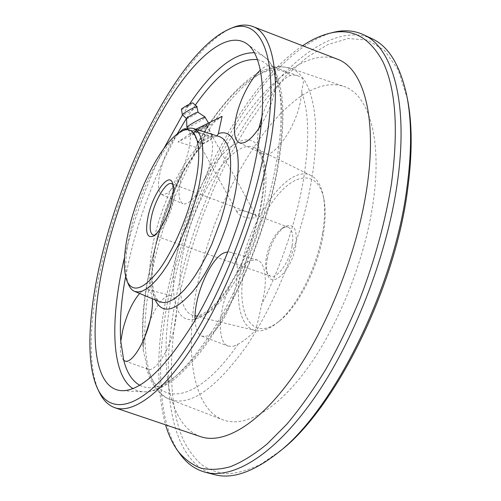 <?xml version="1.0" encoding="UTF-8"?>
<svg xmlns="http://www.w3.org/2000/svg" width="501" height="501" viewBox="0 0 501 501"><rect width="100%" height="100%" fill="white"/><g stroke="black" fill="none" stroke-linecap="round" stroke-linejoin="round"><path stroke-width="0.38" stroke-dasharray="2.5 1.88" d="M120.779 341.331C119.752 351.176 120.741 357.501 123.741 360.3M144.895 336.697L143.367 344.669L143.305 350.781C145.334 359.33 147.394 365.993 146.38 367.703L147.983 369.199C155.398 372.481 169.745 349.999 174.561 326.696C176.214 319.005 176.834 312.373 176.427 306.794L174.392 298.64L170.966 295.634C164.228 295.289 157.264 303.525 150.075 320.339M178.293 133.266L176.183 135.79C171.286 142.322 167.033 150.651 163.42 160.771C157.433 179.233 156.869 190.518 161.729 194.626L166.564 193.636C180.767 185.946 197.882 130.748 186.798 128.882M202.592 137.8L199.241 140.806L197.582 143.092L193.104 155.786L183.942 169.257L182.564 172.751C177.749 189.71 177.836 200.031 182.821 203.713L185.22 203.957L188.069 202.817C191.163 200.914 194.463 197.25 197.964 191.827L204.201 180.135C213.332 160.282 215.311 137.65 208.497 136.166C206.838 135.633 204.865 136.178 202.592 137.8M195.089 320.177C195.496 329.007 197.801 334.342 201.997 336.196L206.919 336.196L213.877 331.743C220.816 324.98 226.765 314.666 231.738 300.807C240.098 277.266 238.877 253.919 230.047 252.084L227.999 251.821M233.585 346.26L238.232 344.018C243.555 341.219 249.323 336.659 255.535 330.328C257.777 322.519 259.781 313.958 261.553 304.658C268.179 282.213 265.636 261.898 256.838 259.887L250.406 260.539C246.148 262.43 241.87 266.4 237.562 272.431L230.034 285.583C218.286 309.937 216.789 342.415 228.237 346.141L233.585 346.26M261.171 124.881C267.759 113.783 272.337 102.173 274.905 90.061L276.189 78.626C276.132 71.474 274.454 67.234 271.16 65.913L268.21 65.662C265.831 66.057 263.207 67.541 260.332 70.127M258.829 128.538C257.476 135.589 257.251 141.47 258.165 146.173L261.478 152.868L262.937 153.826C272.669 160.214 295.916 128.162 300.669 100.269L301.696 92.491C302.285 82.834 306.894 79.264 297.813 75.851L294.024 75.006L290.542 75.438C280.948 78.763 268.116 97.664 261.929 116.814M194.156 132.051C196.937 129.916 206.512 124.881 206.462 125.576L205.629 126.396C202.786 128.55 193.355 133.51 193.361 132.84L194.156 132.051M255.654 217.196L256.349 216.119C254.546 214.491 242.54 209.493 237.336 210.376L237.092 212.155C239.077 216.445 250.412 219.814 255.654 217.196M139.729 385.263C158.059 394.682 182.771 376.84 213.877 331.743L231.738 300.807C252.642 259.706 267.496 217.14 276.301 173.108C284.061 130.21 284.023 98.716 276.189 78.626C274.009 73.133 271.348 68.812 268.21 65.662C265.004 62.475 261.416 60.471 257.445 59.644M99.211 392.07C86.228 364.609 89.923 310.219 104.058 253.807C127.411 158.842 183.228 51.321 230.648 28.501M302.585 45.735C243.974 85.602 190.305 188.796 169 284.468C156.606 339.171 155.454 385.958 165.537 424.823M180.247 454.282C156.087 420.496 155.805 353.161 170.904 285.77C195.096 175.125 265.054 51.76 332.733 32.49M280.015 451.088L261.209 463.97C249.191 469.925 238 473.188 227.636 473.764C217.829 472.919 209.067 469.825 201.339 464.477C194.238 458.008 188.232 449.823 183.316 439.916C167.44 403.255 168.399 346.323 180.961 288.432L189.773 254.095L201.045 220.008L214.553 186.785L230.065 155.059L247.35 125.488L266.131 98.803L286.084 75.808L306.787 57.421L327.723 44.627L348.226 38.502L367.471 40.093L384.48 50.332L398.163 69.833L407.394 98.741M371.817 38.608C337.605 23.747 293.198 55.843 257.32 105.536C221.292 156.049 192.722 222.939 178.124 288.169C158.923 373.226 166.226 460.801 214.209 474.566M154.677 235.144L156.124 234.587C161.742 231.844 170.071 216.2 173.102 202.442C174.761 194.908 174.962 189.422 173.697 185.971L172.945 184.619M128.676 284.875C124.142 272.882 124.874 254.239 130.874 228.944C140.875 186.51 166.132 138.62 184.756 129.753M244.576 267.64C250.606 237.311 266.576 204.834 284.054 188.401C301.477 171.962 318.968 174.573 323.84 198.734C325.769 208.648 325.556 220.647 323.208 234.744C317.74 268.317 298.233 306.355 279.715 320.778C251.327 344.293 234.925 311.91 244.576 267.64M322.569 233.147C325.017 218.474 325.243 205.999 323.239 195.716C321.035 185.201 316.958 178.462 311.015 175.513C288.413 163.683 250.331 217.19 241.181 267.446C234.668 299.185 239.635 326.909 255.009 330.435C261.466 331.963 268.905 329.395 277.329 322.719C296.529 307.771 316.87 268.11 322.569 233.147M267.39 258.096C266.144 264.854 266.225 270.327 267.64 274.517C271.836 289.453 291.901 270.07 295.709 246.248C297.688 229.352 294.106 222.801 284.969 226.584C276.671 232.614 270.809 243.117 267.39 258.096M292.096 245.985C289.384 262.405 277.078 279.207 270.415 276.12L268.217 274.567L266.651 271.742C265.367 267.941 265.292 262.962 266.432 256.8C269.563 243.135 274.892 233.566 282.432 228.08L285.451 226.909L288.131 227.122C292.402 229.239 293.724 235.526 292.096 245.985M200.588 436.653C163.814 423.564 158.278 351.602 174.799 278.869C187.487 222.544 212.048 164.253 242.403 120.278C272.663 76.91 309.18 49.123 337.098 59.049M372.619 205.867C363.933 262.374 337.43 327.591 306.537 369.531C275.569 411.534 243.693 427.948 222.776 419.757C190.568 407.019 184.318 344.97 198.302 280.961C218.117 181.969 290.661 70.434 343.354 86.228C368.511 93.662 383.171 139.09 372.619 205.867M155.166 299.892C150.143 286.384 150.601 266.545 156.556 240.374C164.854 204.12 183.804 164.034 202.435 144.833L200.888 147.307L198.158 148.077L178.137 141.821C186.147 136.641 191.169 132.89 193.211 130.579L194 130.767L193.211 130.579M217.108 135.89L215.468 136.829L212.925 136.767L194 130.767M152.31 298.715C151.753 293.254 150.2 290.154 147.651 289.415C145.365 288.877 142.691 290.229 139.641 293.473M202.435 144.833L206.187 127.993L222.093 116.357M177.116 134.118L163.42 160.771C149.135 191.294 138.044 222.77 130.16 255.197L125.594 276.633M206.187 127.993L178.137 141.821M178.03 141.902L178.7 142.159M195.828 129.264L193.317 130.492M202.348 144.2C203.506 143.981 211.447 139.522 211.366 139.128L211.209 139.103C210.007 139.309 201.389 144.194 202.197 144.213L202.348 144.2M212.155 135.514L212.399 135.564C212.493 136.191 200.638 142.854 198.872 143.173L198.609 143.167C197.926 142.841 210.445 135.771 212.155 135.514M193.292 133.053C195.183 132.809 207.483 125.826 206.807 125.382L206.562 125.356C204.796 125.519 192.284 132.615 193.017 133.034L193.292 133.053M186.911 127.392L187.293 127.436C189.879 127.173 206.23 117.867 205.291 117.184M208.779 124.066L209.105 124.104C209.994 124.699 193.636 133.986 191.094 134.331L190.718 134.306C189.729 133.754 206.456 124.273 208.779 124.066M186.535 118.537L186.785 118.605C188.338 118.512 198.164 112.95 198.039 112.237L197.814 112.143C196.198 112.199 185.395 118.418 186.591 118.599L186.792 118.605C188.451 118.499 198.966 112.468 198.014 112.161M188.664 105.291L185.683 106.976L188.664 105.291M181.45 109.318L181.706 109.4C183.404 109.362 193.849 103.35 192.935 102.937M197.1 106.675C197.056 107.189 195.302 108.473 191.845 110.539C187.487 113.038 184.437 114.497 182.708 114.904L182.395 114.848M254.326 52.705L259.474 54.033L264.209 56.701C280.598 68.055 286.653 110.251 275.024 169.676C264.822 222.563 241.087 284.317 214.56 327.516C186.428 371.103 162.593 392.546 143.048 391.851L137.7 390.874L132.897 388.601M124.536 257.364L125.106 254.99C134.199 217.941 147.162 182.364 163.977 148.258M301.696 92.491C309.324 112.913 309.681 143.374 302.761 183.867C294.939 225.281 281.199 265.543 261.553 304.658M238.232 344.018C196.423 404.52 158.911 406.386 147.983 369.199M143.367 344.669C141.677 320.515 144.407 293.054 151.552 262.274C158.761 231.581 169.094 201.746 182.564 172.751M153.625 264.49C138.727 327.798 141.877 388.319 169.92 399.441C189.873 406.655 215.236 389.133 246.01 346.861C274.968 304.589 300.944 239.76 310.852 184.124C322.819 118.368 311.678 74.405 289.722 68.048C243.755 54.484 175.049 166.645 153.625 264.49M176.427 306.794C183.416 329.057 207.07 322.688 230.034 285.583M237.562 272.431C248.628 251.02 256.518 228.675 261.24 205.391C265.524 182.483 265.599 164.973 261.478 152.868M263.119 208.573C252.961 264.891 213.082 323.633 193.887 315.705C179.49 312.405 176.246 282.984 183.93 249.041C195.008 195.409 233.441 136.717 254.608 147.751C266.025 154.421 268.862 174.692 263.119 208.573M197.964 191.827C189.002 210.063 182.289 229.007 177.817 248.653C173.465 268.304 172.319 284.969 174.392 298.64M197.15 147.876C179.815 166.15 162.124 203.819 154.302 237.825C146.762 269.657 148.327 297.218 159.951 301.865C159.45 302.422 157.921 300.606 155.36 296.423C150.782 284.775 151.308 265.943 156.938 239.929C164.961 204.627 183.698 165.148 201.358 146.881M215.468 136.829L212.925 136.767M258.165 146.173C246.843 129.621 222.851 147.112 204.201 180.135M199.241 140.806C228.706 89.704 267.271 56.362 290.542 75.438M195.334 105.085L186.378 118.505M182.458 114.967L189.459 104.183M182.708 114.904L186.792 118.605M124.899 360.958L147.814 369.149M161.729 194.626L182.821 203.713M230.047 252.084L256.838 259.887M271.16 65.913L297.813 75.851M256.349 216.119L206.462 125.576M246.836 43.775L264.209 56.701C283.679 73.021 287.975 111.504 277.116 172.15C264.991 235.689 232.99 310.225 200.751 351.696C191.614 363.018 182.69 372.318 173.966 379.589C167.672 384.173 161.635 387.605 155.849 389.878C148.509 391.951 146.555 391.901 143.048 391.851L121.43 390.68M143.305 350.781C140.862 325.105 143.493 295.728 151.202 262.649C158.754 230.523 169.664 199.392 183.942 169.257M146.38 367.703C148.878 377.253 152.792 385.081 158.122 391.2C161.46 394.888 165.393 397.637 169.92 399.441L222.776 419.757M311.015 175.513L254.608 147.751C255.159 147.57 256.568 148.966 258.842 151.941L260.639 155.629C261.779 158.617 262.731 163.364 263.488 169.883C264.077 180.153 263.094 192.246 260.539 206.174C253.919 240.305 236.215 279.602 218.887 299.911C208.41 311.741 200.982 315.354 197.82 315.724L193.887 315.705L255.009 330.435M156.124 234.587L153.03 236.272M323.84 198.734L323.239 195.716M266.651 271.742L267.64 274.517M153.068 235.069L270.415 276.12M171.661 183.642L288.131 227.122M197.582 143.092C215.68 110.326 241.125 81.995 258.435 72.895C265.762 68.599 275.757 66.314 279.984 66.501L289.722 68.048L343.354 86.228M282.432 228.08L284.969 226.584M279.715 320.778L277.329 322.719M173.697 185.971L172.394 182.696M237.092 212.155L193.361 132.84M239.14 142.697L262.937 153.826M201.997 336.196L228.237 346.141M186.66 128.832L208.497 136.166M147.651 289.415L170.966 295.634M211.366 139.128L212.399 135.564M206.807 125.382L212.393 135.52M208.516 123.027L209.105 124.104M188.702 105.298L187.919 105.248L185.683 106.976M187.587 128.625L190.718 134.306M193.017 133.034L198.609 143.167M202.197 144.213L198.64 143.192"/><path stroke-width="0.75" d="M139.641 293.473C132.458 301.865 126.834 314.089 122.758 330.159L120.779 341.331L123.741 360.3L124.899 360.958C131.581 364.321 145.353 342.221 150.294 319.406C152.122 311.209 152.792 304.307 152.31 298.715M186.798 128.882L184.932 128.713L182.946 129.408L178.293 133.266M227.999 251.821L224.122 252.817C210.182 258.566 193.718 297.093 195.089 320.177M261.929 116.814L258.829 128.538M260.332 70.127C250.4 78.889 239.566 100.244 235.977 117.697C233.259 131.35 234.311 139.679 239.14 142.697C244.964 144.676 252.304 138.739 261.171 124.881M263.67 154.684C283.178 57.621 260.664 12.325 227.366 30.004C180.924 52.323 125.77 158.679 102.642 252.548C88.633 308.297 84.932 361.929 97.651 388.814C109.656 414.496 138.639 410.707 174.893 363.839C211.034 317.308 249.16 228.669 263.67 154.684M227.366 30.004L230.648 28.501C238.739 24.743 246.091 24.073 252.698 26.484C273.784 33.41 283.009 81.156 268.317 154.865C255.911 218.211 226.408 293.423 194.876 343.06C163.263 392.797 133.128 414.077 114.873 407.72C108.254 405.347 103.031 400.13 99.211 392.07L97.651 388.814M165.537 424.823C168.586 435.087 172.713 443.842 177.911 451.075C184.199 458.784 191.595 464.408 200.099 467.947C209.224 470.145 219.332 469.731 230.422 466.7C242.002 462.066 254.232 454.507 267.102 444.024L286.797 424.253C300.118 408.39 313.163 390.028 325.932 369.156C338.332 347.074 349.729 323.502 360.113 298.439C374.886 259.668 385.307 221.611 391.381 184.268C398.658 129.49 395.815 88.621 382.864 61.667C369.394 36.899 351.401 27.499 328.888 33.461C320.264 35.696 311.497 39.786 302.585 45.735M328.888 33.461L332.733 32.49C343.705 29.653 353.938 30.373 363.413 34.65C392.214 46.944 409.361 102.298 397.017 184.944C386.415 257.871 352.598 343.836 312.906 399.967C273.101 456.217 232.307 479.501 205.222 472.236C195.196 469.462 186.873 463.481 180.247 454.282L177.911 451.075M406.762 95.566L407.394 98.741C412.411 123.766 412.423 154.477 407.438 190.868C394.456 290.856 333.791 410.419 280.015 451.088L277.498 453.129C331.894 412.035 393.567 290.455 406.774 188.946C411.841 152.01 411.841 120.879 406.762 95.566C400.08 65.049 388.425 46.061 371.817 38.608L363.413 34.65M171.718 200.82C168.367 216.006 159.174 233.284 153.03 236.272C146.605 238.269 145.014 231.368 148.265 215.568C153.03 193.874 168.693 171.924 172.394 182.696C173.778 186.472 173.553 192.516 171.718 200.82M172.945 184.619L171.661 183.642C166.445 181.168 155.379 199.254 151.684 215.793C149.285 226.746 149.749 233.172 153.068 235.069L154.677 235.144M194.707 186.366C203.826 146.223 196.498 123.071 181.418 131.4C163.551 139.885 139.09 186.328 129.377 227.448C123.553 251.94 122.814 269.951 127.166 281.474C133.097 293.166 143.706 289.34 158.992 270.008C173.365 250.519 188.1 216.207 194.707 186.366M181.418 131.4L184.756 129.753C187.975 128.156 190.868 127.742 193.436 128.513C203.782 132.934 205.592 152.285 198.872 186.585L196.016 198.139L188.363 221.824L178.713 244.513L167.935 264.209L162.424 272.406L156.995 279.295L151.759 284.75L146.812 288.708L142.246 291.125L138.138 292.008L134.556 291.375C132.095 290.329 130.128 288.163 128.676 284.875L127.166 281.474M255.735 159.506C244.732 214.29 220.071 278.656 193.035 323.652C164.416 369.043 140.543 391.381 121.43 390.68C90.18 388.413 88.69 320.922 106.732 250.062C120.29 196.16 143.862 139.309 170.76 97.194C197.519 55.636 227.755 30.48 246.836 43.775C262.875 54.816 268.273 97.92 255.735 159.506M252.698 26.484L337.098 59.049C363.238 67.948 378.217 117.459 366.337 191.332C356.386 254.834 326.727 328.975 292.509 377.015C258.197 425.149 223.321 444.512 200.588 436.653L114.873 407.72M150.075 320.339L144.895 336.697M217.108 135.89L218.323 133.661L222.093 116.357L195.828 129.264M205.222 472.236L214.209 474.566C231.744 479.457 252.842 472.311 277.498 453.129M208.516 123.027L204.959 117.134C202.655 117.247 186.328 126.484 186.898 127.354L187.587 128.625M205.266 117.153L197.814 112.143C196.323 112.18 186.19 117.929 186.535 118.537L186.898 127.354M197.081 106.65L192.722 102.899C191.188 102.874 180.999 108.679 181.45 109.318L182.383 114.817C182.521 114.278 184.268 113.001 187.618 111.003C192.065 108.448 195.133 106.982 196.818 106.613L198.045 112.18M186.535 118.574L182.383 114.817M125.594 276.633C121.092 300.844 119.489 322.406 120.779 341.331M123.741 360.3C126.872 372.694 132.201 381.017 139.729 385.263M132.897 388.601C110.646 374.053 110.17 317.365 124.536 257.364M134.556 291.375L159.951 301.865L163.858 302.617L168.298 301.84L173.202 299.498L178.481 295.59L184.042 290.148L189.773 283.247L195.553 274.999L201.258 265.555L206.763 255.109L211.942 243.874L220.847 220.071L224.373 208.034L227.178 196.267C233.566 161.303 231.061 141.439 219.663 136.685L193.436 128.513M218.323 133.661C234.969 127.561 243.63 153.607 234.549 196.561C227.542 230.667 210.282 269.745 193.198 290.924C174.993 311.735 162.318 314.722 155.166 299.892M257.445 59.644C238.608 57.916 217.904 73.065 195.334 105.085M186.378 118.505L177.116 134.118M163.977 148.258L182.458 114.967M189.459 104.183C212.743 69.702 234.368 52.542 254.326 52.705"/></g></svg>
